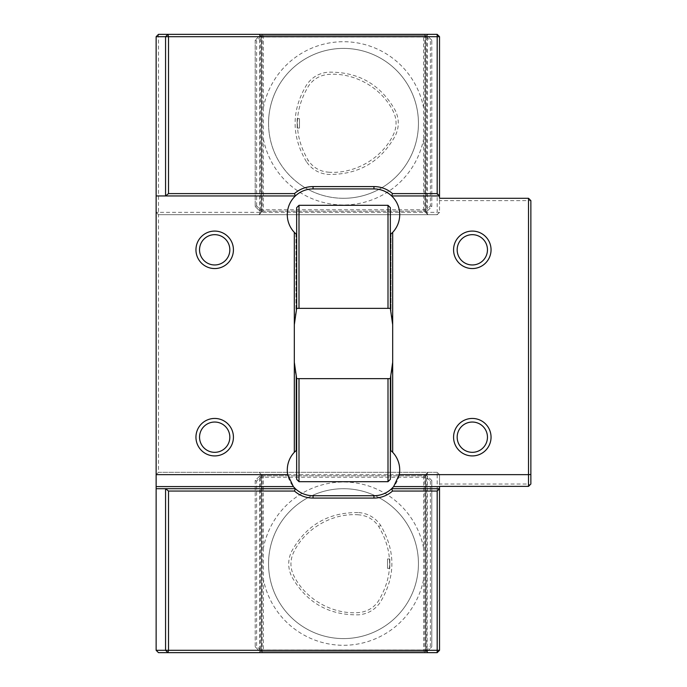 <?xml version="1.0" encoding="UTF-8"?>
<svg xmlns="http://www.w3.org/2000/svg" width="687" height="687" viewBox="0 0 687 687"><rect width="100%" height="100%" fill="white"/><g stroke="black" fill="none" stroke-linecap="round" stroke-linejoin="round"><path stroke-width="0.52" stroke-dasharray="3.44 2.58" d="M387.528 558.969L387.528 568.338L387.528 558.969L389.821 558.969L389.804 568.338L389.821 558.969M358.58 514.812C332.276 512.803 305.071 528.509 293.667 552.296C289.991 560.085 290.026 567.866 293.761 575.629C305.286 599.124 332.293 614.573 358.382 612.598C366.892 611.894 373.582 608.038 378.443 601.013C393.213 576.256 393.316 551.446 378.743 526.568C373.891 519.449 367.167 515.533 358.58 514.812M358.717 512.579C368.034 513.378 375.334 517.637 380.615 525.349C395.738 551.043 395.643 576.676 380.315 602.25C375.016 609.858 367.751 614.049 358.52 614.831C328.712 615.32 306.462 602.593 291.769 576.651C287.733 568.209 287.698 559.759 291.666 551.292C306.29 525.005 328.635 512.098 358.717 512.579M299.472 128.031L299.472 118.662L299.472 128.031L297.179 128.031L297.196 118.662L297.179 128.031M328.42 172.188C354.724 174.197 381.929 158.482 393.342 134.704C397.009 126.906 396.974 119.126 393.23 111.363C381.706 87.867 354.707 72.427 328.609 74.402C320.099 75.106 313.418 78.971 308.549 85.987C293.778 110.744 293.684 135.562 308.257 160.44C313.117 167.551 319.841 171.467 328.42 172.188M306.385 161.651C291.262 135.957 291.357 110.324 306.685 84.75C311.984 77.142 319.249 72.951 328.48 72.169C358.288 71.68 380.538 84.407 395.231 110.349C399.267 118.791 399.302 127.241 395.334 135.708C380.71 161.995 358.365 174.902 328.283 174.421C318.966 173.622 311.666 169.363 306.385 161.651L308.257 160.44M491.05 249.819A18.738 18.738 0 0 0 462.944 233.589A18.738 18.738 0 0 0 462.944 266.041A18.738 18.738 0 0 0 491.05 249.819M491.05 437.181A18.738 18.738 0 0 0 462.944 420.959A18.738 18.738 0 0 0 462.944 453.411A18.738 18.738 0 0 0 491.05 437.181M233.425 249.819A18.738 18.738 0 0 0 205.319 233.589A18.738 18.738 0 0 0 205.319 266.041A18.738 18.738 0 0 0 233.425 249.819M233.425 437.181A18.738 18.738 0 0 0 205.319 420.959A18.738 18.738 0 0 0 205.319 453.411A18.738 18.738 0 0 0 233.425 437.181M528.518 198.294L439.525 198.294L439.525 200.638L528.518 200.638L528.518 198.294L530.862 200.638L530.862 484.026L529.694 485.194L528.518 484.026L439.525 484.026L439.525 486.362L528.518 486.362L529.694 485.194M259.025 652.65L158.482 652.65L156.138 650.306L260.382 650.306L259.025 652.65L261.464 650.306L260.382 650.306L260.382 474.657L261.464 474.657L261.464 650.306L261.464 474.657L425.536 474.657L425.536 650.306L261.464 650.306L259.119 652.65L437.181 652.65L437.181 650.306L439.525 650.306L439.525 474.657L437.181 472.312L158.482 472.312L158.482 214.688L437.181 214.688L439.525 212.343L437.181 212.343L437.181 214.688L439.525 212.343L439.525 36.694L437.181 36.694L437.181 212.343L426.618 212.343L427.975 214.688M437.181 652.65L439.525 650.306M427.975 472.312L426.618 474.657L426.618 650.306L425.536 650.306L425.536 474.657L437.181 474.657L437.181 650.306L426.618 650.306L427.975 652.65M439.525 36.694L437.181 34.35L437.181 36.694L426.618 36.694L427.975 34.35L259.025 34.35L260.382 36.694L260.382 212.343L158.482 212.343L158.482 36.694L156.138 36.694L158.482 34.35L158.482 36.694L426.618 36.694L426.618 212.343L425.536 212.343L427.881 214.688L425.536 212.343L261.464 212.343L259.119 214.688L261.464 212.343L260.382 212.343L259.025 214.688M156.138 36.694L156.138 212.343L158.482 212.343L158.482 214.688L437.181 214.688M156.138 650.306L156.138 474.657L260.382 474.657L259.025 472.312M261.464 474.657L259.119 472.312L261.464 474.657M425.536 474.657L427.881 472.312L425.536 474.657M439.525 474.657L437.181 474.657L437.181 472.312L439.525 474.657L439.525 484.026M528.518 484.026L528.518 200.638L530.862 200.638M156.138 212.343L158.482 214.688L156.138 212.343L156.138 474.657L158.482 472.312L437.181 472.312M425.536 36.694L425.536 212.343L425.536 36.694L427.881 34.35L425.536 36.694M261.464 212.343L261.464 36.694L261.464 212.343M156.138 488.706L295.367 488.706A25.762 25.762 0 0 0 313.057 495.731L373.943 495.731A25.762 25.762 0 0 0 391.642 488.697L439.525 488.706M390.345 377.232A49.181 49.181 0 0 0 391.04 374.827L391.04 450.698A25.762 25.762 0 0 0 390.345 450.097L390.345 377.232M390.345 450.097L390.345 378.631L388 378.631L388 481.681L299 481.681L299 378.631L388 378.631M299 378.631L296.655 378.631L296.655 377.232A49.181 49.181 0 0 1 294.319 362.238L294.319 324.762A49.181 49.181 0 0 1 295.96 312.173L295.96 233.958A25.762 25.762 0 0 1 313.057 188.925L373.943 188.925A25.762 25.762 0 0 1 391.04 233.958L391.04 312.173A49.181 49.181 0 0 1 392.681 324.762L392.681 362.238A49.181 49.181 0 0 1 391.04 374.827L391.04 450.698A25.762 25.762 0 0 1 393.642 486.576M296.655 309.768A49.181 49.181 0 0 0 295.96 312.173L295.96 233.958A25.762 25.762 0 0 0 296.655 234.559L296.655 309.768M391.04 312.173A49.181 49.181 0 0 0 390.345 309.768L390.345 234.559A25.762 25.762 0 0 0 391.04 233.958L391.04 312.173M388 308.369L299 308.369L299 205.319L388 205.319L388 308.369L390.345 308.369L390.345 234.559M296.655 450.097L296.655 378.631L296.655 450.097A25.762 25.762 0 0 0 295.96 450.698L295.96 374.827L295.96 450.698A25.762 25.762 0 0 0 293.358 486.576M427.881 652.65L425.536 650.306L427.881 652.65M439.525 200.638L439.525 212.343M156.138 195.95L295.367 195.95M296.655 234.559L296.655 308.369L299 308.369M156.138 474.657L158.482 472.312M437.181 34.35L427.975 34.35M259.025 34.35L158.482 34.35M259.119 34.35L261.464 36.694L259.119 34.35M263.404 107.619L263.404 211.175L423.596 211.175L423.596 107.619A81.624 81.624 0 0 0 263.404 107.619L263.404 35.518L261.532 35.518L261.532 211.175L259.892 211.175L260.467 209.767L256.612 205.911L255.203 206.486L259.892 211.175L427.108 211.175L426.533 209.767L260.467 209.767M263.404 139.075A81.624 81.624 0 0 0 423.596 139.075M343.5 198.285A74.935 74.935 0 0 1 268.72 118.508A74.935 74.935 0 0 1 353.161 49.035A74.935 74.935 0 0 1 417.035 137.786A74.935 74.935 0 0 1 343.5 198.285M263.404 35.518L423.596 35.518L423.596 107.619M391.633 195.95L439.525 195.95M423.596 475.825L423.596 547.925A81.624 81.624 0 0 0 263.404 547.925L263.404 475.825L427.108 475.825L426.533 477.233L430.388 481.089L431.797 480.514L427.108 475.825L259.892 475.825L260.467 477.233L426.533 477.233M343.5 638.592A74.935 74.935 0 0 1 269.965 549.214A74.935 74.935 0 0 1 353.161 489.342A74.935 74.935 0 0 1 418.28 568.493A74.935 74.935 0 0 1 343.5 638.592M430.388 481.089L430.388 646.209L426.533 650.074L427.108 651.482L423.596 651.482L423.596 547.925M263.404 547.925L263.404 579.381A81.624 81.624 0 0 0 423.596 579.381M263.404 579.381L263.404 651.482L423.596 651.482M296.655 378.631L296.655 479.337L299 481.681M388 481.681L390.345 479.337L390.345 378.631M390.345 308.369L390.345 207.663L388 205.319M299 205.319L296.655 207.663L296.655 308.369M268.557 123.351A74.943 74.943 0 0 1 380.976 58.447A74.943 74.943 0 0 1 380.976 188.255A74.943 74.943 0 0 1 268.557 123.351A74.943 74.943 0 0 1 380.976 58.447A74.943 74.943 0 0 1 380.976 188.255A74.943 74.943 0 0 1 268.557 123.351M427.348 210.943L431.797 206.486L431.797 40.207L427.348 35.758L427.348 210.943L431.797 206.486L430.388 205.911L426.533 209.767M431.797 206.486L431.797 40.207L430.388 40.791L430.388 205.911M255.203 40.207L255.203 206.486L255.203 40.207L256.612 40.791L260.467 36.926L259.892 35.518L255.203 40.207L259.892 35.518L261.532 35.518L261.532 211.175L263.404 211.175M256.612 205.911L256.612 40.791M260.467 36.926L426.533 36.926L427.108 35.518L259.892 35.518M431.797 40.207L427.348 35.758M426.533 36.926L430.388 40.791M255.203 206.486L259.652 210.943L259.652 35.758M427.108 211.175L425.468 211.175L425.468 35.518L427.108 35.518M423.596 35.518L425.468 35.518L425.468 211.175L423.596 211.175M418.443 563.649A74.943 74.943 0 0 1 306.024 628.553A74.943 74.943 0 0 1 306.024 498.745A74.943 74.943 0 0 1 418.443 563.649A74.943 74.943 0 0 1 306.024 628.553A74.943 74.943 0 0 1 306.024 498.745A74.943 74.943 0 0 1 418.443 563.649M259.652 476.057L255.203 480.514L255.203 646.793L259.652 651.242L259.652 476.057L255.203 480.514L256.612 481.089L260.467 477.233M255.203 480.514L255.203 646.793L256.612 646.209L256.612 481.089M431.797 480.514L427.348 476.057L427.108 651.482L431.797 646.793L431.797 480.514L431.797 646.793L430.388 646.209M426.533 650.074L260.467 650.074L259.892 651.482L427.108 651.482M255.203 646.793L259.652 651.242M260.467 650.074L256.612 646.209M427.348 651.242L431.797 646.793M259.892 475.825L261.532 475.825L261.532 651.482L259.892 651.482M425.468 651.482L425.468 475.825L425.468 651.482M263.404 651.482L261.532 651.482L261.532 475.825L263.404 475.825M380.615 525.349L378.743 526.568M424.832 34.35L424.832 214.688M262.168 34.35L262.168 214.688M262.168 652.65L262.168 472.312M424.832 652.65L424.832 472.312M387.528 568.338L389.804 568.338M299.472 118.662L297.196 118.662"/><path stroke-width="1.03" d="M491.05 249.819A18.738 18.738 0 0 0 472.312 231.081A18.738 18.738 0 0 0 453.575 249.819A18.738 18.738 0 0 0 472.312 268.557A18.738 18.738 0 0 0 491.05 249.819M472.312 234.671A15.14 15.14 0 0 0 459.199 257.393A15.14 15.14 0 0 0 485.426 257.393A15.14 15.14 0 0 0 472.312 234.671M491.05 437.181A18.738 18.738 0 0 0 472.312 418.443A18.738 18.738 0 0 0 453.575 437.181A18.738 18.738 0 0 0 472.312 455.919A18.738 18.738 0 0 0 491.05 437.181M472.312 422.041A15.14 15.14 0 0 0 459.199 444.755A15.14 15.14 0 0 0 485.426 444.755A15.14 15.14 0 0 0 472.312 422.041M233.425 249.819A18.738 18.738 0 0 0 214.688 231.081A18.738 18.738 0 0 0 195.95 249.819A18.738 18.738 0 0 0 214.688 268.557A18.738 18.738 0 0 0 233.425 249.819M214.688 234.671A15.14 15.14 0 0 0 201.574 257.393A15.14 15.14 0 0 0 227.801 257.393A15.14 15.14 0 0 0 214.688 234.671M233.425 437.181A18.738 18.738 0 0 0 214.688 418.443A18.738 18.738 0 0 0 195.95 437.181A18.738 18.738 0 0 0 214.688 455.919A18.738 18.738 0 0 0 233.425 437.181M214.688 422.041A15.14 15.14 0 0 0 201.574 444.755A15.14 15.14 0 0 0 227.801 444.755A15.14 15.14 0 0 0 214.688 422.041M530.862 474.494L530.862 484.026L528.518 486.362L528.518 474.657L530.862 474.494L530.862 200.638L528.518 198.294L439.525 198.294L439.525 195.95L391.633 195.95A25.762 25.762 0 0 0 373.943 188.925L313.057 188.925A25.762 25.762 0 0 0 295.367 195.95L165.55 195.95L168.521 193.605L294.465 193.605A28.107 28.107 0 0 1 313.057 186.581L373.943 186.581A28.107 28.107 0 0 1 392.535 193.605L391.633 195.95A25.762 25.762 0 0 1 392.681 232.369L392.681 324.762L390.345 308.369L296.655 308.369L294.319 324.762L294.319 232.369L296.655 234.559M294.465 491.05L295.367 488.706L156.138 488.697L156.138 650.306L165.567 650.306L167.971 652.65L168.521 650.306L437.181 650.306L437.181 491.05L392.535 491.05A28.107 28.107 0 0 1 373.943 498.075L313.057 498.075A28.107 28.107 0 0 1 294.465 491.05L168.521 491.05L165.55 488.706L295.367 488.706A25.762 25.762 0 0 1 293.358 486.576L287.724 474.657A25.762 25.762 0 0 1 294.319 452.286L294.319 362.238L296.655 378.631L390.345 378.631L392.681 362.238L392.681 452.286L390.345 450.097M165.567 488.783L165.567 650.306L168.521 650.306L168.521 491.05M437.181 652.65L439.525 650.306L437.181 650.306L437.181 652.65L158.482 652.65L156.138 650.306M528.518 486.362L439.525 486.362L439.525 488.697L437.181 491.05M165.567 195.872L165.567 36.694L168.521 36.694L167.971 34.35L437.181 34.35L439.525 36.694L439.525 195.95L437.181 193.605L437.181 36.694L439.525 36.694M165.567 36.694L167.971 34.35L158.482 34.35L156.138 36.694L165.567 36.694M168.521 193.605L168.521 36.694L437.181 36.694L437.181 34.35M165.55 488.706L156.138 488.706L156.138 486.576L293.358 486.576L295.358 488.697A25.762 25.762 0 0 0 295.367 488.706A25.762 25.762 0 0 0 313.057 495.731L373.943 495.731A25.762 25.762 0 0 0 391.633 488.706A25.762 25.762 0 0 0 391.642 488.697L439.525 488.697L439.525 650.306M439.525 486.576L393.642 486.576A25.762 25.762 0 0 1 391.642 488.697L393.642 486.576L399.276 474.657A25.762 25.762 0 0 0 392.681 452.286M392.535 491.05L391.633 488.706L439.525 488.706M399.276 474.657L528.518 474.657L528.518 198.294M392.681 362.238L392.681 324.762M156.138 486.576L156.138 195.95L165.55 195.95M294.465 193.605L295.367 195.95A25.762 25.762 0 0 0 294.319 232.369M294.319 324.762L294.319 362.238M296.655 450.097L294.319 452.286M156.138 474.657L287.724 474.657M392.535 193.605L437.181 193.605M156.138 195.95L156.138 36.694M390.345 234.559L392.681 232.369M390.345 378.631L390.345 479.337L388 481.681L299 481.681L296.655 479.337L296.655 378.631M299 378.631L299 481.681M388 481.681L388 378.631M296.655 308.369L296.655 207.663L299 205.319L388 205.319L390.345 207.663L390.345 308.369M388 308.369L388 205.319M299 205.319L299 308.369M373.943 498.075L373.943 495.731M313.057 498.075L313.057 495.731M373.943 188.925L373.943 186.581M313.057 188.925L313.057 186.581"/></g></svg>
